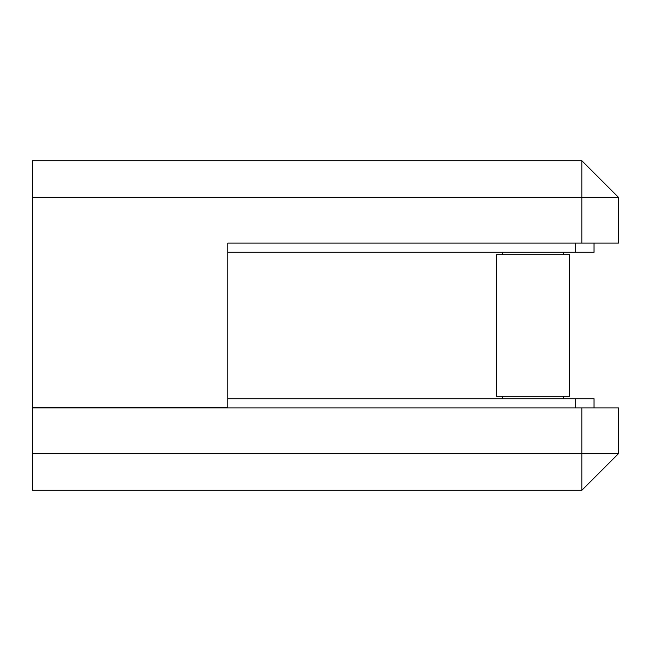 <?xml version="1.0" encoding="UTF-8"?>
<svg xmlns="http://www.w3.org/2000/svg" width="651" height="651" viewBox="0 0 651 651"><rect width="100%" height="100%" fill="white"/><g stroke="black" fill="none" stroke-linecap="round" stroke-linejoin="round"><path stroke-width="0.98" d="M594.038 243.108L594.038 252.262L227.85 252.262L227.85 243.108L581.831 243.108L581.831 197.334L32.55 197.334L32.55 160.716L581.831 160.716L618.45 197.334L618.45 243.108L581.831 243.108M563.522 398.738L563.522 396.296M502.491 398.738L502.491 396.296M496.387 396.296L569.625 396.296L569.625 254.704L496.387 254.704L496.387 396.296M563.522 254.704L563.522 252.262M502.491 254.704L502.491 252.262M32.55 197.334A6103101.824 6103101.824 0 0 1 32.55 407.648L227.85 407.648L227.85 243.108M618.45 197.334L581.831 197.334L581.831 160.716M63.066 490.284L148.509 490.284L63.066 490.284M581.831 490.284L581.831 407.892L618.45 407.892L618.45 453.666L581.831 490.284L32.55 490.284L32.55 453.666L618.45 453.666M581.831 407.892L32.55 407.892A6103101.824 6103101.824 0 0 1 32.55 453.666M594.038 407.892L594.038 398.738L227.85 398.738M575.728 252.262L575.728 243.108M575.728 407.892L575.728 398.738"/></g></svg>
